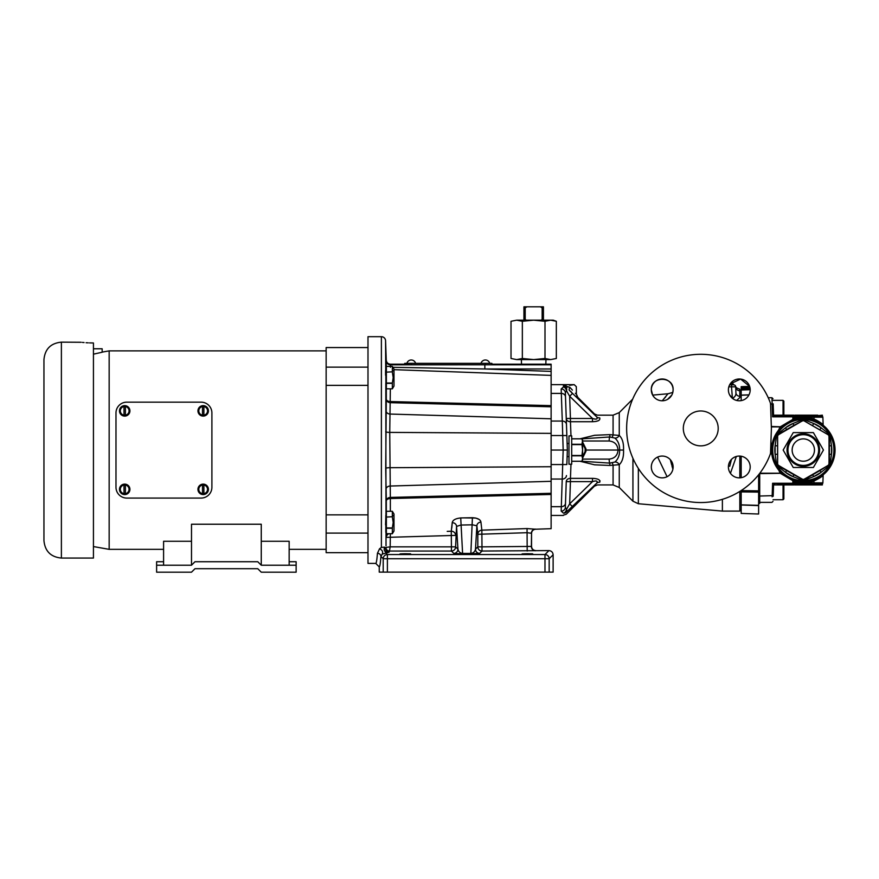 <?xml version="1.0" encoding="UTF-8"?>
<svg xmlns="http://www.w3.org/2000/svg" width="879" height="879" viewBox="0 0 879 879"><rect width="100%" height="100%" fill="white"/><g stroke="black" fill="none" stroke-linecap="round" stroke-linejoin="round"><path stroke-width="1.32" d="M43.95 450.114L43.95 540.629C44.983 551.221 50.795 557.033 61.387 558.066L61.387 342.151C50.795 343.184 44.983 348.996 43.95 359.599L43.95 450.114M405.318 553.737C398.198 553.88 398.198 554.023 405.318 554.155C412.438 554.023 412.438 553.88 405.318 553.737C398.198 553.88 398.198 554.023 405.318 554.155C412.438 554.023 412.438 553.88 405.318 553.737M527.4 553.737C520.28 553.88 520.28 554.023 527.4 554.155C534.52 554.023 534.52 553.88 527.4 553.737C520.28 553.88 520.28 554.023 527.4 554.155C534.52 554.023 534.52 553.88 527.4 553.737M683.313 428.425A17.437 17.437 0 0 0 700.761 445.862A17.437 17.437 0 0 0 718.198 428.425A17.437 17.437 0 0 0 700.761 410.976A17.437 17.437 0 0 0 683.313 428.425M671.842 395.012L667.557 399.385M651.317 389.88A10.9 10.9 0 0 0 662.217 400.78A10.9 10.9 0 0 0 673.116 389.88A10.9 10.9 0 0 0 662.217 378.981A10.9 10.9 0 0 0 651.317 389.88L652.657 395.111L668.051 393.759L672.82 392.408L673.116 389.88C673.797 375.827 650.658 375.816 651.317 389.88M672.896 469.177L671.963 465.958L672.896 469.177L673.116 466.958A10.9 10.9 0 0 0 662.217 456.058A10.9 10.9 0 0 0 651.317 466.958A10.9 10.9 0 0 0 662.217 477.857A10.9 10.9 0 0 0 673.116 466.958L672.918 464.859C672.039 461.014 669.787 458.322 666.15 456.794M728.394 466.958A10.9 10.9 0 0 0 739.294 477.857A10.9 10.9 0 0 0 750.194 466.958A10.9 10.9 0 0 0 739.294 456.058A10.9 10.9 0 0 0 728.394 466.958M733.954 399.385L729.68 395.012M728.394 389.88A10.9 10.9 0 0 0 739.294 400.78A10.9 10.9 0 0 0 750.194 389.88A10.9 10.9 0 0 0 739.294 378.981A10.9 10.9 0 0 0 728.394 389.88M783.859 484.933L783.859 498.909L783.046 499.733L783.046 484.933M772.125 496.767L772.597 483.274L773.575 484.889L773.344 491.559C773.674 481.846 773.674 481.846 773.344 491.559C773.674 481.846 773.674 481.846 773.344 491.559C773.004 501.261 773.004 501.261 773.344 491.559L773.168 496.294M783.046 415.163L783.046 400.363L783.859 401.187L783.859 415.163M773.344 408.537C773.004 398.835 773.004 398.835 773.344 408.537C773.674 418.25 773.674 418.25 773.344 408.537C773.674 418.25 773.674 418.25 773.344 408.537L773.575 415.207A1.044 1.044 0 0 0 774.619 416.217L774.619 415.163L782.728 415.163L782.728 416.228L822.37 416.36L822.37 415.163L813.196 416.217L813.196 415.163L817.789 415.163M830.205 463.277A2.088 0.868 -0.9 0 0 829.446 463.925L829.402 454.289L831.49 454.289L830.205 463.277L828.216 466.727L821.074 472.331L813.723 476.572L805.307 479.956A2.088 0.868 59.1 0 0 804.351 479.615L804.351 479.143A2.088 2.088 180 0 1 802.263 479.143L802.351 479.132A2.044 2.044 0 0 0 804.274 479.132L806.636 477.813L804.274 479.132M806.636 422.283L804.274 420.964A2.044 2.044 0 0 0 802.351 420.964L802.263 420.953A2.088 2.088 -0 0 1 804.351 420.953L827.985 434.589A2.088 2.088 60 0 1 829.029 436.402L829.029 463.694A2.088 2.088 120 0 1 827.985 465.507L828.018 465.42A2.044 2.044 0 0 0 828.974 463.76L829.018 461.046M803.307 480.769A30.721 30.721 0 0 1 772.597 450.048A30.721 30.721 0 0 1 803.307 419.327A30.721 30.721 0 0 1 834.028 450.048A30.721 30.721 0 0 1 803.307 480.769M802.351 420.964L793.935 425.326L792.891 423.524L801.318 420.14L805.307 420.14L813.723 423.524L821.074 427.765L828.216 433.369L830.205 436.819L831.49 445.807L831.49 454.289A28.502 28.502 0 0 0 831.49 445.807L829.402 445.807L829.446 436.171A2.088 0.868 -179.1 0 0 830.205 436.819M805.307 479.956L801.318 479.956L792.891 476.572L793.935 474.77L802.263 479.143L778.629 465.507A2.088 2.088 -120 0 1 777.585 463.694L777.585 436.402A2.088 2.088 -60 0 1 778.629 434.589L799.978 422.283M801.318 420.14A2.088 0.868 59.1 0 0 802.263 420.481L804.351 420.481A2.088 0.868 120.9 0 0 805.307 420.14M803.307 465.398A15.35 15.35 0 0 1 787.958 450.048A15.35 15.35 0 0 1 803.307 434.698A15.35 15.35 0 0 1 818.657 450.048A15.35 15.35 0 0 1 803.307 465.398A15.35 15.35 0 0 0 818.657 450.048A15.35 15.35 0 0 0 803.307 434.698A15.35 15.35 0 0 0 787.958 450.048A15.35 15.35 0 0 0 803.307 465.398M803.307 467.485L793.243 467.485L783.167 450.048L793.243 432.611L813.383 432.611L823.447 450.048L813.383 467.485L803.307 467.485M768.224 397.726L771.949 397.726L772.993 398.736L771.949 397.726L772.147 404.065L773.201 404.461L773.487 415.371A1.044 0.967 -90 0 0 774.443 416.217L782.728 416.228M835.05 450.048A31.743 31.743 0 0 0 803.307 418.305A31.743 31.743 0 0 0 771.564 450.048A31.743 31.743 0 0 0 803.307 481.791A31.743 31.743 0 0 0 835.05 450.048M823.469 425.535L823.524 425.579C822.843 424.546 819.591 422.711 813.778 420.085C806.922 417.767 800.055 417.723 793.177 419.964L780.882 427.59C774.828 433.83 771.729 441.291 771.564 449.982L770.641 450.015M208.411 410.867A5.23 5.23 0 0 0 203.181 405.637A5.23 5.23 0 0 0 197.951 410.867A5.23 5.23 0 0 1 203.181 405.637A5.23 5.23 0 0 1 208.411 410.867A5.23 5.23 0 0 1 203.181 416.097A5.23 5.23 0 0 1 197.951 410.867A5.23 5.23 0 0 0 203.181 416.097A5.23 5.23 0 0 0 208.411 410.867M197.951 489.35A5.23 5.23 0 0 1 203.181 484.12A5.23 5.23 0 0 1 208.411 489.35A5.23 5.23 0 0 1 203.181 494.58A5.23 5.23 0 0 1 197.951 489.35A5.23 5.23 0 0 1 203.181 484.12A5.23 5.23 0 0 1 208.411 489.35A5.23 5.23 0 0 1 203.181 494.58A5.23 5.23 0 0 1 197.951 489.35M119.467 410.867A5.23 5.23 0 0 1 124.697 405.637A5.23 5.23 0 0 1 129.927 410.867A5.23 5.23 0 0 1 124.697 416.097A5.23 5.23 0 0 1 119.467 410.867A5.23 5.23 0 0 1 124.697 405.637A5.23 5.23 0 0 1 129.927 410.867A5.23 5.23 0 0 1 124.697 416.097A5.23 5.23 0 0 1 119.467 410.867M119.467 489.35A5.23 5.23 0 0 1 124.697 484.12A5.23 5.23 0 0 1 129.927 489.35A5.23 5.23 0 0 1 124.697 494.58A5.23 5.23 0 0 1 119.467 489.35A5.23 5.23 0 0 1 124.697 484.12A5.23 5.23 0 0 1 129.927 489.35A5.23 5.23 0 0 1 124.697 494.58A5.23 5.23 0 0 1 119.467 489.35M202.489 415.229L200.665 415.229L202.489 415.174A4.362 4.362 0 0 1 202.489 406.559L202.489 415.229L205.697 415.229L203.884 415.229M199.401 408.691L198.149 410.867L200.665 415.229L198.149 410.867L200.665 406.505L203.884 406.505L203.884 415.174A4.362 4.362 0 0 0 206.961 413.053L205.697 415.229L206.961 413.053A4.362 4.362 0 0 0 206.961 408.691L208.213 410.867L206.961 413.053M202.489 493.712L200.665 493.712L202.489 493.657A4.362 4.362 0 0 1 202.489 485.043L202.489 493.712L205.697 493.712L203.884 493.712M199.401 487.175L198.149 489.35L200.665 493.712L198.149 489.35L200.665 484.988L203.884 484.988L203.884 493.657A4.362 4.362 0 0 0 206.961 491.526L205.697 493.712L206.961 491.526A4.362 4.362 0 0 0 206.961 487.175L208.213 489.35L206.961 491.526M124.005 415.229L122.181 415.229L124.005 415.174A4.362 4.362 0 0 1 124.005 406.559L124.005 415.229L127.213 415.229L125.4 415.229M120.928 408.691L119.665 410.867L122.181 415.229L119.665 410.867L122.181 406.505L125.4 406.505L125.4 415.174A4.362 4.362 0 0 0 128.477 413.053L127.213 415.229L128.477 413.053A4.362 4.362 0 0 0 128.477 408.691L129.729 410.867L128.477 413.053M124.005 493.712L122.181 493.712L124.005 493.657A4.362 4.362 0 0 1 124.005 485.043L124.005 493.712L127.213 493.712L125.4 493.712M120.928 487.175L119.665 489.35L122.181 493.712L119.665 489.35L122.181 484.988L125.4 484.988L125.4 493.657A4.362 4.362 0 0 0 128.477 491.526L127.213 493.712L128.477 491.526A4.362 4.362 0 0 0 128.477 487.175L129.729 489.35L128.477 491.526M61.387 558.066L93.438 558.066L93.438 342.975C76.341 342.085 76.341 342.085 93.438 342.975L89.581 342.898M61.387 342.151L81.143 342.272M82.428 342.403L84.065 342.557M86.065 342.722L88.274 342.843M93.438 354.171L102.162 352.237L93.438 354.171M163.593 549.342L109.161 549.342L109.161 350.875L102.162 352.105M367.993 385.365L326.142 385.365L326.142 347.557L367.993 347.557M367.993 552.66L326.142 552.66L326.142 385.365M326.142 514.852L367.993 514.852M770.542 404.043L771.399 428.425L770.542 452.806A4.186 4.186 0 0 1 770.29 454.113A74.122 74.122 0 0 1 626.639 428.425A74.122 74.122 0 0 1 770.29 402.736A4.186 4.186 0 0 1 770.542 404.043L772.147 404.065L772.597 416.833L773.487 415.371M736.349 456.465L730.438 473.309M722.384 499.316L722.384 511.095L739.821 511.095L739.821 491.416M739.821 477.846L739.821 456.069M580.008 438.83L594.6 435.281L609.817 434.644L619.255 435.413C622.398 438.423 623.826 443.302 623.53 450.048C623.826 456.794 622.398 461.673 619.255 464.683L609.817 465.452L594.589 464.815L580.008 461.266M566.208 386.024L563.417 385.694L569.944 387.397C578.338 396.462 578.338 396.462 569.944 387.397A4.186 1.681 -49.5 0 0 569.24 390.232C580.206 399.385 580.206 399.385 569.24 390.232L596.819 416.998C593.666 412.954 593.666 412.954 596.819 416.998A4.186 3.692 141.3 0 0 599.72 417.855C596.632 414.295 596.632 414.295 599.72 417.855C600.5 420.206 598.094 421.491 592.501 421.722L570.438 421.722L570.987 435.874M582.601 442.071L585.952 448.806L585.832 450.048L585.084 450.048L585.216 448.817L582.601 443.477M595.764 421.481L598.533 420.645M729.713 466.277L731.482 459.354M670.336 459.684L671.677 464.881M662.261 400.78L667.941 393.814L672.82 392.419M665.667 396.945L663.81 398.923M582.601 456.619L585.216 451.29L585.084 450.048M568.977 456.586L567.131 456.586L567.087 457.673M385.815 383.178L386.024 545.749M385.573 524.884L385.815 516.918M553.122 554.781L549.166 558.736L549.166 572.13L553.122 572.13L553.122 554.781C552.858 552.254 551.463 550.869 548.935 550.595L481.989 551.045A4.186 4.175 45 0 1 477.813 546.859L477.813 534.3L476.89 525.807L472.55 524.807L460.882 525.038L456.553 526.411L455.608 546.859A4.186 4.175 -45 0 1 451.421 551.045L389.452 551.045L389.056 552.243L382.222 554.089L380.926 556.462C380.398 563.362 379.838 566.834 379.245 566.9L375.762 563.406C376.344 563.362 376.904 559.989 377.443 553.287L379.552 548.815L381.387 547.408L381.387 336.69A4.186 4.186 0 0 1 385.573 340.722L385.727 370.828M381.387 336.69L367.993 336.69L367.993 563.406L375.762 563.406M415.602 363.346A4.505 4.505 0 0 0 406.889 363.346L489.724 363.346A4.505 4.505 0 0 0 481.011 363.346M571.702 450.048L571.702 435.874L568.977 435.874L568.977 464.222L571.702 464.222L571.702 450.048M392.968 515.391L392.342 516.731L392.342 511.292L393.99 514.017L393.99 530.993L392.342 533.718L392.342 528.268L386.375 528.268L386.375 533.718L392.342 533.718L392.968 532.366M386.375 517.05L392.342 516.731L386.375 517.05L386.375 528.268M386.375 527.949L392.342 527.949L393.199 522.5L392.342 517.05M385.903 513.786L386.375 512.699M385.815 515.248L385.815 532.3L386.375 532.3M385.936 513.358L386.024 512.743M392.968 370.488L392.342 371.828L392.342 366.378L393.99 369.103L393.99 386.079L392.342 388.815L392.342 383.365L386.375 383.365L386.375 388.815L392.342 388.815L392.968 387.463M386.375 372.147L392.342 371.828L386.375 372.147L386.375 383.365M386.375 383.046L392.342 383.046L393.199 377.596L392.342 372.147M385.903 386.288L385.815 367.796L386.375 367.796M385.815 384.848L386.375 387.397M386.024 387.353L385.936 386.694M741.184 490.548L741.184 504.865L758.621 505.348M750.15 388.925L741.184 389.221L741.184 386.683L749.622 386.386L740.623 379.069L730.13 383.98L733.196 383.98L733.196 384.826L731.526 384.826L731.526 386.837L728.834 386.837M794.715 416.217L794.935 418.382C801.406 416.723 807.801 416.976 814.119 419.129C819.415 421.788 822.425 423.678 823.14 424.799L822.876 417.228A1.044 1.044 0 0 0 821.832 416.217A1.044 1.044 0 0 1 822.074 416.239M794.935 415.163L803.878 415.163L803.878 416.217M803.955 416.217L803.955 415.163L812.899 415.163L812.899 416.217L812.899 415.163M821.25 484.933L821.25 483.879L822.37 483.736L822.37 484.933L813.196 484.933L813.196 483.879L812.899 484.933L804.175 484.933L804.175 483.879M758.621 514.028L758.621 505.612L741.184 504.986L741.184 513.413L758.621 514.028M758.621 505.48L758.621 474.737M750.194 389.694L741.184 390.012L741.184 400.615M741.184 456.223L741.184 477.693M741.184 395.111L749.007 394.836M741.184 389.221L741.184 390.364M741.184 490.625L758.621 490.856M758.621 492.108L741.184 491.91M739.821 397.572L739.821 390.759L739.821 397.572L736.624 400.45M386.375 371.828L386.375 366.378L392.342 366.378L386.375 366.389M386.375 516.731L386.375 511.292L392.342 511.292L386.375 511.292M582.425 459.904L581.942 461.266L582.601 458.541L581.942 455.816L571.702 455.816M582.425 440.181L582.601 441.555L581.942 438.83L571.702 438.83L581.942 438.83L582.601 440.236L581.942 444.28L571.702 444.28M571.702 455.498L581.942 455.498L582.601 450.048L581.942 444.598L571.702 444.598M571.702 461.266L581.942 461.266L571.702 461.266M581.942 461.266L582.601 459.86L582.601 441.555M556.33 358.489L550.672 359.588L556.33 358.489L556.33 321.285L555.198 320.901M545.002 321.285L550.672 320.176L556.33 321.285L553.298 320.176L533.674 320.176L545.002 321.285L545.002 358.489L533.674 359.588L522.346 358.489L522.346 321.285L533.674 320.176L516.687 320.176L522.346 321.285M522.346 358.489L516.687 359.588L550.672 359.588L545.002 358.489M511.018 321.285L516.687 320.176L511.018 321.285L511.018 358.489L516.687 359.588M526.961 320.582L525.202 319.506L525.202 307.881L526.961 306.804L540.398 306.804L542.145 307.881L542.145 319.506L540.398 320.582M543.431 320.582L543.431 306.804L540.398 306.804M526.961 306.804L523.928 306.804L523.928 320.582M525.202 307.881L523.928 307.881M525.202 319.506L523.928 319.506M543.431 319.506L542.145 319.506M543.431 307.881L542.145 307.881M406.065 364.697L411.339 364.785L404.703 364.554L404.703 363.379L491.91 363.379L491.91 364.554L491.91 363.379M404.703 364.554L404.703 363.379M485.285 363.379L485.285 364.785L411.339 364.785L411.339 363.379M386.31 367.796L386.255 360.137C386.562 362.598 387.958 363.95 390.441 364.181L404.703 364.181M551.122 368.982L484.856 368.982L551.122 371.41L551.122 364.181L491.91 364.181M386.31 512.699L386.31 500.865A4.186 3.527 178.6 0 1 390.353 497.415L551.122 493.295L551.122 494.459L390.353 498.536L390.353 511.292M389.452 551.045A3.483 3.483 46 0 1 385.969 547.441L385.958 547.441A3.483 3.483 9.4 0 0 389.452 551.045L390.166 546.859L451.421 546.859L451.279 531.235L452.224 522.708C452.685 520.082 455.52 518.5 460.728 517.94L472.408 517.709C477.638 518.05 480.472 519.511 480.934 522.093L481.846 530.158L527.048 528.565L535.586 529.224L551.122 528.675L551.122 494.459M551.122 371.41L551.122 375.388L393.99 369.663M390.353 388.815L389.738 432.391L390.353 498.536A4.186 2.406 180 0 0 386.31 500.865L385.705 468.408L386.31 399.231A4.186 2.406 180 0 0 390.353 401.56L551.122 405.637L551.122 375.388M551.122 405.637L551.122 406.801L390.353 402.681A4.186 3.527 -178.6 0 1 386.31 399.231L386.31 387.397M551.122 493.295L551.122 406.801M387.287 552.572C384.475 551.88 383.574 550.067 384.606 547.145L381.387 547.408L379.332 549.045M478.978 519.368L475.748 518.039L464.035 517.874M453.751 553.374A4.186 4.175 -45 0 0 457.937 549.188C458.519 551.715 460.069 553.133 462.596 553.429L462.596 553.99L453.751 553.374L451.421 551.045L451.421 546.859L455.608 546.859L457.937 549.188L456.553 526.411A4.186 3.703 3.8 0 0 452.224 522.708L451.773 528.004M386.211 360.786A4.186 4.186 -170.3 0 0 390.397 364.829L484.856 364.796L484.856 368.982L392.902 367.312M384.606 547.145L385.573 548.65A3.483 3.483 24.9 0 0 389.056 552.243M460.728 517.94L462.596 553.429L470.825 553.429C473.341 553.133 474.902 551.715 475.484 549.188A4.186 4.175 -135 0 0 479.659 553.374L462.596 553.99M549.166 572.13L379.245 572.13L379.245 566.9M535.729 550.595C533.201 550.331 531.806 548.935 531.542 546.419L531.542 533.399C531.762 530.927 533.113 529.532 535.586 529.224M535.41 529.092A4.186 4.175 -31.6 0 0 531.377 533.267L527.191 532.696L477.813 534.3A4.186 4.131 167.1 0 1 481.846 530.158L481.989 546.859L531.542 546.419M390.441 364.181L390.43 367.268M386.31 532.3L386.31 537.388A4.186 4.142 180 0 1 388.859 533.718M386.738 366.378A4.186 1.736 178.4 0 1 386.31 365.664A4.186 3.999 180 0 0 386.408 366.378M385.573 370.356L385.573 375.212M531.103 553.781L532.696 553.847M409.021 553.781L410.614 553.847M544.98 572.13L544.98 558.736L549.166 558.736A4.186 4.175 -135 0 0 544.98 554.55L548.935 550.595M383.2 572.13L383.2 558.736A4.186 4.175 -45 0 1 387.386 554.55L544.98 554.55L544.98 558.736L387.386 558.736L387.386 572.13M382.222 554.089C383.211 551.77 382.321 550.012 379.552 548.815M385.507 552.671L387.386 554.55L387.386 558.736L383.2 558.736L380.926 556.462A3.483 3.175 4.4 0 0 377.443 553.287M472.408 517.709L470.825 553.99M527.048 528.565L527.191 551.045M385.969 547.441L390.166 546.859L390.364 533.718M535.564 550.759A4.186 4.175 45 0 1 531.377 546.573L531.542 533.399M479.659 553.374L481.989 551.045L481.989 546.859L477.813 546.859L475.484 549.188L476.89 525.807A4.186 3.725 176.1 0 1 480.934 522.093M386.31 537.388L455.608 535.377A4.186 4.131 12.9 0 0 451.279 531.235L447.224 531.377M741.184 390.056L739.821 390.056L739.536 389.001L739.821 390.759A4.186 4.065 178 0 1 735.712 386.837L731.526 386.837L732.405 398.33M667.084 476.715L657.668 457.058L667.084 476.715M732.471 398.275C734.976 396.978 736.13 395.154 735.921 392.792L735.712 386.837A2.088 2.088 0 0 0 733.613 384.826L729.647 384.826M729.438 394.528L731.471 397.473M569.944 387.397C578.316 386.474 578.316 386.474 569.944 387.397C578.316 386.474 578.316 386.474 569.944 387.397L569.021 387.057M569.581 385.332L574.218 384.65L576.305 386.661L576.404 394.341M575.998 393.924L575.393 393.287M572.405 390.1L570.064 387.54M569.24 390.232L571.559 392.199M576.371 396.176L577.14 396.814M567.933 386.595A4.186 0.648 -44.5 0 1 566.351 387.54L563.417 385.694C577.437 384.53 577.437 384.53 563.417 385.694L563.505 386.914L561.176 388.979A4.186 3.912 -2 0 1 565.351 392.737L566.252 418.47L565.351 392.737L565.494 396.89L565.351 392.737L566.483 390.748A4.186 2.956 -105.6 0 0 563.505 386.914A4.186 4.043 175.4 0 1 566.362 387.98L566.351 387.54M616.3 435.138L614.828 435.039M614.828 465.057L619.255 464.683A4.186 3.131 53.8 0 0 614.839 462.035C618.058 459.343 619.662 455.344 619.673 450.048C619.662 444.752 618.058 440.753 614.839 438.061L609.85 436.973L581.898 438.83M582.601 459.091L609.169 459.091C614.597 458.497 617.563 455.487 618.058 450.048L585.832 450.048L585.952 451.29L582.601 458.025M581.898 461.266L609.85 463.123L614.839 462.035M609.817 465.452L609.85 463.123A4.186 0.725 90 0 1 609.169 459.091M619.255 464.683L619.255 487.493L613.081 484.933L613.081 465.2L612.322 462.903M623.53 450.048L618.058 450.048C617.563 444.609 614.597 441.599 609.169 441.005A4.186 0.725 -90 0 1 609.85 436.973L609.817 434.644M612.322 437.193L613.081 434.896L613.081 415.163L619.255 412.603L619.255 435.413A4.186 3.131 126.2 0 1 614.839 438.061M594.072 478.418L592.501 478.374C598.083 478.594 600.489 479.879 599.72 482.241C596.632 485.801 596.632 485.801 599.72 482.241L600.027 480.846M599.72 482.241A4.186 3.692 38.7 0 0 596.819 483.098C593.666 487.142 593.666 487.142 596.819 483.098L566.362 512.116A4.186 4.043 -175.4 0 1 563.505 513.182C563.285 516.204 563.285 516.204 563.505 513.182L561.176 511.117L563.175 450.048L551.122 450.048M570.987 464.222L570.438 478.374A4.186 3.395 2 0 0 566.252 481.626L565.351 507.359L565.494 503.206L565.351 507.359L566.483 509.348A4.186 2.582 54.3 0 1 566.362 512.116C566.274 514.929 566.274 514.929 566.362 512.116M561.176 511.117A4.186 3.912 -178 0 0 565.351 507.359L566.252 481.626L570.438 481.626L569.658 503.854L592.501 481.626L570.438 481.626L570.438 478.374L592.501 478.374L592.501 481.626C596.38 480.428 597.819 480.923 596.819 483.098M563.505 513.182A4.186 2.956 105.6 0 0 566.483 509.348L569.658 503.854L572.548 506.689M563.362 515.182L566.296 514.226L594.457 486.153L597.412 484.933L613.081 484.933M566.252 481.626L565.494 503.206A4.186 3.626 -178 0 1 561.318 506.689L551.122 506.689M568.977 443.51L567.131 443.51L566.252 418.47A4.186 3.395 -2 0 0 570.438 421.722L570.438 418.47L566.252 418.47M566.461 424.535L565.494 396.89L567.351 450.048L563.175 450.048L562.285 421.052A4.186 3.626 -2 0 1 566.461 424.535M596.819 416.998C597.83 419.173 596.38 419.668 592.501 418.47L592.501 421.722M572.548 393.407L569.658 396.242L566.483 390.748A4.186 2.582 125.7 0 0 566.362 387.98M551.122 421.052L562.285 421.052L561.176 388.979M567.351 450.048L566.845 464.551L551.122 464.551M566.131 385.606L563.417 385.694M728.603 464.859C729.471 461.014 731.735 458.322 735.371 456.794M735.712 386.837L735.921 392.792A4.186 3.681 178 0 0 739.821 396.319M739.668 389.408L739.536 389.001C737.118 388.408 735.8 387.474 735.591 386.222L735.591 386.222M163.593 561.725L156.616 561.725L156.616 572.196L191.501 572.196L194.984 568.702L257.767 568.702L261.261 572.196L296.135 572.196L296.135 561.725L289.158 561.725M156.616 565.219L191.501 565.219L194.984 561.725L257.767 561.725L261.261 565.219L296.135 565.219M102.162 352.237L102.162 348.776L93.438 348.776M163.593 565.219L163.593 541.277L191.501 541.277M261.261 565.219L261.261 524.225L191.501 524.225L191.501 565.219M261.261 541.277L289.158 541.277L289.158 565.219M125.4 485.043L127.213 484.988L128.477 487.175A4.362 4.362 0 0 0 125.4 485.043M125.4 406.559L127.213 406.505L128.477 408.691A4.362 4.362 0 0 0 125.4 406.559M203.884 485.043L205.697 484.988L206.961 487.175A4.362 4.362 0 0 0 203.884 485.043M203.884 406.559L205.697 406.505L206.961 408.691A4.362 4.362 0 0 0 203.884 406.559M122.126 485.087L124.005 484.988M125.4 484.988L127.213 484.988L129.729 489.35M122.126 406.603L124.005 406.505M125.4 406.505L127.213 406.505L128.477 408.691M200.61 485.087L202.489 484.988M203.884 484.988L205.697 484.988L208.213 489.35M126.796 402.153A10.812 10.812 0 0 0 115.984 412.965L115.984 487.263A10.812 10.812 0 0 0 126.796 498.074L201.093 498.074A10.812 10.812 0 0 0 211.905 487.263L211.905 412.965A10.812 10.812 0 0 0 201.093 402.153L126.796 402.153M200.61 406.603L202.489 406.505M203.884 406.505L205.697 406.505L208.213 410.867M758.621 495.481L759.709 495.481L759.709 473.352M782.068 483.879L772.597 483.274L792.847 483.274L793.891 482.835L793.891 481.121L793.891 482.835A1.044 1.044 0 0 0 794.935 483.879L782.068 483.879M804.175 484.933L803.955 483.879L803.878 484.933L796.616 484.933L796.616 483.868L794.935 483.879L794.935 482.868L822.876 482.868L823.14 475.297C822.425 476.418 819.415 478.308 814.119 480.967C807.801 483.12 801.406 483.373 794.935 481.714L794.935 482.868L793.891 482.835A1.044 1.044 0 0 0 794.935 483.879M797.066 483.879L797.088 484.933L797.066 483.879M821.832 483.879A1.044 1.044 0 0 0 822.876 482.868A1.044 1.044 0 0 1 821.832 483.879L796.616 483.868M782.728 483.868L782.728 484.933L793.891 484.933L793.891 483.879L794.715 483.879L794.715 484.933L796.616 484.933M792.847 483.879L792.847 480.692L780.134 473.21L780.882 472.506L793.177 480.132C800.055 482.373 806.922 482.329 813.778 480.011L814.119 483.879M770.784 445.939L780.134 426.886L792.847 419.404L792.847 416.833L772.597 416.833L774.443 416.217M793.891 418.415L793.891 417.261L793.891 418.975L794.935 418.382L793.891 418.975A1.044 1.044 0 0 1 793.44 419.832L794.869 418.679M770.641 450.081L771.564 450.114C771.729 458.805 774.828 466.266 780.882 472.506M819.437 477.385L822.722 475.165M821.415 476.121L819.898 477.11M816.888 478.736L815.668 479.286M773.168 403.802L773.201 404.461M823.524 425.579A1.044 1.044 0 0 1 823.14 424.799A1.044 1.044 0 0 0 823.524 425.579A1.044 1.044 0 0 1 823.14 424.799L821.469 423.37M819.03 421.634L816.141 420.008M815.613 419.766L814.383 419.239M812.767 481.406L814.108 480.967M803.659 415.163L803.659 416.217M804.175 415.163L804.175 416.217M808.208 415.163L808.208 416.217M808.35 415.163L808.35 416.217M810.559 415.163L810.559 416.217M812.767 415.163L812.767 416.217M801.846 484.933L801.846 483.879M800.516 484.933L800.516 483.879M797.945 484.933L797.945 483.879M813.427 484.933L813.427 483.879M822.14 484.933L822.14 483.835M782.728 415.163L793.891 415.163L793.891 416.217M782.728 484.933L774.619 484.933L774.619 483.879A1.044 1.044 0 0 0 773.575 484.889A1.044 1.044 0 0 1 774.619 483.879A1.044 1.044 0 0 0 773.575 484.889M759.709 473.605L781.673 473.276M793.803 480.703A1.044 1.044 0 0 0 793.44 480.264L793.891 481.121L792.847 480.692L793.177 480.132L794.869 481.417L793.891 481.681M771.344 426.886L780.134 426.886L780.882 427.59M771.322 426.491L781.673 426.82M822.876 417.228A1.044 1.044 0 0 0 821.832 416.217A1.044 1.044 0 0 1 822.876 417.228L814.119 417.228L813.778 420.085M823.524 474.517A1.044 1.044 0 0 0 823.14 475.297M794.935 416.217A1.044 1.044 0 0 0 793.891 417.261L792.847 416.217M793.891 481.121L794.869 481.417M773.487 484.725A1.044 0.967 90 0 1 774.443 483.879M829.018 439.05L828.974 436.336A2.044 2.044 0 0 0 828.018 434.676L825.689 433.281M780.926 433.281L778.596 434.676A2.044 2.044 0 0 0 777.64 436.336L777.596 439.05M777.596 461.046L777.64 463.76A2.044 2.044 0 0 0 778.596 465.42L780.926 466.815M799.978 477.813L802.351 479.132M801.318 479.956A2.088 0.868 120.9 0 1 802.263 479.615L804.351 479.615L812.679 474.77L813.723 476.572A28.502 28.502 0 0 0 821.074 472.331L820.03 470.518L827.985 465.507L806.636 477.813M825.689 466.815L828.018 465.42M777.64 436.336L777.64 463.76M778.398 466.727A2.088 0.868 119.1 0 0 778.223 465.738L786.584 470.518L785.54 472.331A28.502 28.502 0 0 0 792.891 476.572L785.54 472.331L778.398 466.727L776.41 463.277L775.124 454.289L775.124 445.807L777.223 445.807M777.223 454.289L775.124 454.289A28.502 28.502 0 0 1 775.124 445.807L776.41 436.819L778.398 433.369L785.54 427.765L792.891 423.524A28.502 28.502 0 0 0 785.54 427.765L786.584 429.578L778.223 434.358A2.088 0.868 60.9 0 0 778.398 433.369M778.596 434.676L777.179 436.171A2.088 0.868 -0.9 0 1 776.41 436.819M776.41 463.277A2.088 0.868 -179.1 0 1 777.179 463.925L778.596 465.42M828.018 434.676L804.274 420.964M812.679 425.326L813.723 423.524A28.502 28.502 0 0 1 821.074 427.765L820.03 429.578M828.974 436.336L828.392 434.358A2.088 0.868 119.1 0 1 828.216 433.369M828.216 466.727A2.088 0.868 60.9 0 1 828.392 465.738L828.974 463.76M759.709 495.481L759.709 503.414L758.621 503.414M803.307 480.637A30.589 30.589 0 0 1 772.718 450.048A30.589 30.589 0 0 1 803.307 419.459A30.589 30.589 0 0 1 833.896 450.048A30.589 30.589 0 0 1 803.307 480.637M803.307 438.885A11.163 11.163 0 0 0 792.144 450.048A11.163 11.163 0 0 0 803.307 461.211A11.163 11.163 0 0 0 814.47 450.048A11.163 11.163 0 0 0 803.307 438.885M803.307 466.32A16.272 16.272 0 0 1 787.035 450.048A16.272 16.272 0 0 1 803.307 433.776A16.272 16.272 0 0 1 819.58 450.048A16.272 16.272 0 0 1 803.307 466.32M585.216 448.817L585.952 448.806M585.216 451.29L585.952 451.29M741.184 387.925L749.963 387.639M484.856 364.796L551.122 364.796M519.654 528.828L485.219 530.037M385.958 410.581A4.186 3.527 -177.9 0 0 390.001 414.053L551.122 418.789M385.705 431.688A4.186 0.725 180 0 0 389.738 432.391L551.122 433.369M385.705 468.408A4.186 0.725 180 0 1 389.738 467.705L551.122 466.727M385.958 489.515A4.186 3.527 177.9 0 1 390.001 486.043L551.122 481.307M638.352 468.408L638.352 503.733L632.935 501.206L632.935 458.322M570.438 418.47L592.501 418.47L569.658 396.242L570.438 418.47M566.461 475.561A4.186 3.626 -178 0 1 562.285 479.044L551.122 479.044M551.122 393.407L561.318 393.407A4.186 3.626 -2 0 1 565.494 396.89M566.845 435.544L551.122 435.544M609.169 441.005L582.601 441.005M731.108 383.98L731.108 384.826M759.709 496.031L773.201 495.635M759.819 473.21L780.134 473.21L770.575 451.905M814.119 416.217L814.119 417.228L793.891 417.261M799.33 484.933L799.33 483.879M793.935 425.326L786.584 429.578M786.584 470.518L793.935 474.77M812.679 474.77L820.03 470.518M829.402 454.289L829.402 445.807M783.046 400.363L773.059 400.363M326.142 350.875L109.161 350.875M367.993 533.092L326.142 533.092M619.255 412.603L632.649 399.176M576.58 394.528L577.811 397.341L594.457 413.943L597.412 415.163L613.081 415.163M521.522 364.346L521.39 359.588M739.821 510.04L741.184 510.04M741.184 395.231L748.941 394.957M741.184 389.902L750.194 389.584M386.375 388.815L392.342 388.815M386.375 533.718L392.342 533.718M545.837 364.346L545.958 359.588M386.255 360.137L385.573 340.722M638.352 503.733L722.384 511.095M619.255 487.493L632.935 501.206M574.218 384.65L551.122 384.65M563.34 515.446L551.122 515.446M367.993 367.136L326.142 367.136M326.142 549.342L289.158 549.342M93.438 546.573L109.161 549.342M771.949 502.37L772.993 501.36L771.949 502.37L759.709 502.37M793.232 416.624L794.067 416.217M793.232 483.472L794.067 483.879M783.046 499.733L773.059 499.733"/></g></svg>
